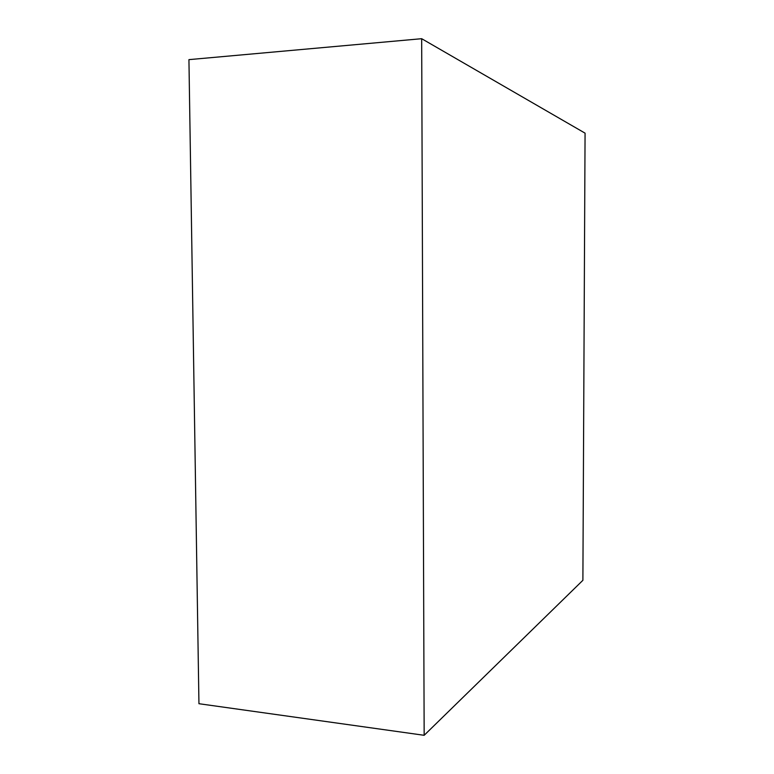 <?xml version="1.0" encoding="UTF-8"?>
<svg xmlns="http://www.w3.org/2000/svg" width="774" height="774" viewBox="0 0 774 774"><rect width="100%" height="100%" fill="white"/><g stroke="black" fill="none" stroke-linecap="round" stroke-linejoin="round"><path stroke-width="1.16" d="M188.933 59.637L421.675 38.7L424.162 735.3L198.947 703.711L188.933 59.637L198.947 703.711L424.162 735.3L582.89 580.307L585.067 133.157L421.675 38.7L188.933 59.637M421.675 38.7L424.162 735.3L582.89 580.307L585.067 133.157L421.675 38.7"/></g></svg>
